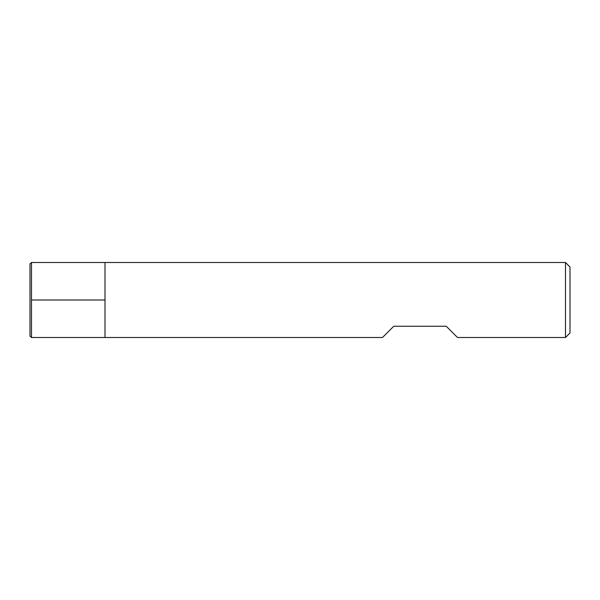 <?xml version="1.0" encoding="UTF-8"?>
<svg xmlns="http://www.w3.org/2000/svg" width="600" height="600" viewBox="0 0 600 600"><rect width="100%" height="100%" fill="white"/><g stroke="black" fill="none" stroke-linecap="round" stroke-linejoin="round"><path stroke-width="0.9" d="M565.5 337.5L565.5 262.5L105 262.5L105 337.5L105 262.5L31.5 262.5L31.5 337.5L382.5 337.5L393.75 326.25L446.25 326.25L457.5 337.5L565.5 337.5L570 333L570 267L565.5 262.5M31.5 262.5L30 264L30 336L31.5 337.5M31.5 300L105 300L31.5 300"/></g></svg>
